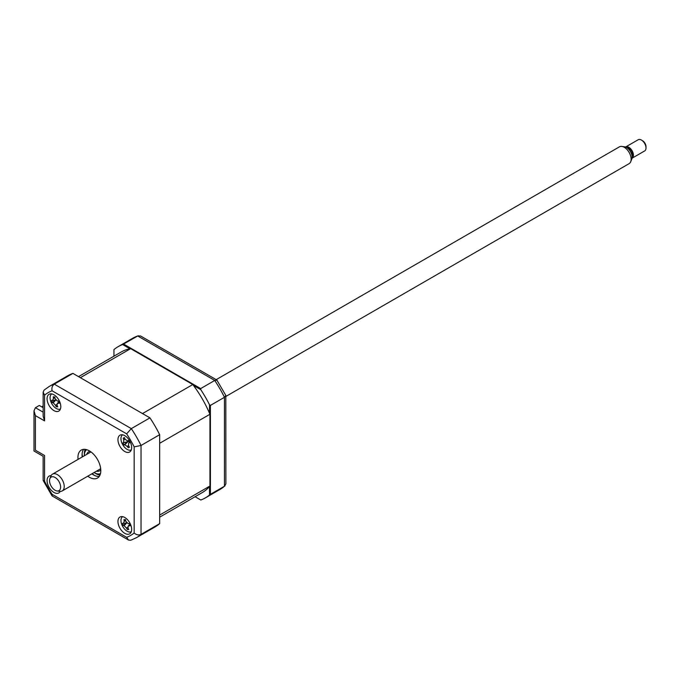 <?xml version="1.0" encoding="UTF-8"?>
<svg xmlns="http://www.w3.org/2000/svg" width="680" height="680" viewBox="0 0 680 680"><rect width="100%" height="100%" fill="white"/><g stroke="black" fill="none" stroke-linecap="round" stroke-linejoin="round"><path stroke-width="1.02" d="M209.499 413.185L209.499 404.753L210.409 405.407L210.409 494.343L209.499 494.998L209.499 486.565M200.795 500.021L195.083 496.723L200.795 500.021A87.286 50.396 -120 0 0 205.36 497.887A87.286 50.396 -120 0 0 209.499 494.998M210.409 494.343L224.468 486.225L225.887 483.837L225.82 395.437L216.818 380.001L140.505 335.945L137.726 335.979A87.286 50.396 -120 0 0 132.591 338.317L118.073 346.698A87.286 50.396 -120 0 0 113.943 349.588L113.943 356.175M129.948 348.78L122.646 344.565L137.726 335.979L214.744 380.451L200.685 388.569L200.795 389.683L193.494 385.466M123.666 344.097L200.685 388.569M122.646 344.565A87.286 50.396 -120 0 0 118.073 346.698M210.409 405.407L224.468 397.29L225.82 395.437M205.36 497.887L219.878 489.506A87.286 50.396 -120 0 0 224.468 486.225L224.468 397.29A87.286 50.396 -120 0 0 214.744 380.451L217.031 380.205M209.499 404.753A87.286 50.396 -120 0 0 200.795 389.683M124.806 533.35A9.698 5.601 -120 0 0 129.65 533.834A9.698 5.601 -120 0 0 131.138 526.065A9.698 5.601 -120 0 0 124.806 517.514A9.698 5.601 -120 0 0 119.952 517.038A9.698 5.601 -120 0 0 118.465 524.807A9.698 5.601 -120 0 0 124.806 533.35M124.806 451.529A9.698 5.601 -120 0 0 129.65 452.004A9.698 5.601 -120 0 0 131.138 444.236A9.698 5.601 -120 0 0 124.806 435.685A9.698 5.601 -120 0 0 119.952 435.208A9.698 5.601 -120 0 0 118.465 442.977A9.698 5.601 -120 0 0 124.806 451.529M53.933 410.609A9.698 5.601 -120 0 0 58.786 411.094A9.698 5.601 -120 0 0 60.273 403.317A9.698 5.601 -120 0 0 53.933 394.774A9.698 5.601 -120 0 0 49.087 394.298A9.698 5.601 -120 0 0 47.6 402.067A9.698 5.601 -120 0 0 53.933 410.609M51.111 475.677A9.698 5.601 -120 0 0 49.087 476.119A9.698 5.601 -120 0 0 47.6 483.896A9.698 5.601 -120 0 0 53.933 492.439A9.698 5.601 -120 0 0 58.786 492.923A9.698 5.601 -120 0 0 60.188 491.385M87.754 476.195A16.167 9.333 -120 0 0 89.369 477.258A16.167 9.333 -120 0 0 97.453 478.065A16.167 9.333 -120 0 0 99.926 465.112A16.167 9.333 -120 0 0 89.369 450.865A16.167 9.333 -120 0 0 81.285 450.067A16.167 9.333 -120 0 0 78.055 459.399M91.868 473.824A16.167 9.333 -120 0 0 93.483 474.887A16.167 9.333 -120 0 0 99.246 476.416M83.615 449.335A16.167 9.333 -120 0 0 82.169 457.019M127.899 528.666A9.698 5.601 -120 0 0 128.656 529.346M159.664 523.642L141.032 534.395A87.286 50.396 60 0 1 136.442 537.676L155.074 526.923A87.286 50.396 60 0 0 159.664 523.642L159.664 434.707A87.286 50.396 60 0 0 149.94 417.868L72.922 373.397A87.286 50.396 60 0 0 67.787 375.734L49.155 386.495L44.072 390.116L43.146 392.156L43.146 416.126L44.566 420.903L35.419 415.625L35.419 450.202C33.566 451.273 33.566 451.273 35.419 450.202L44.566 455.489C42.712 456.552 42.712 456.552 44.566 455.489L44.566 481.253L43.146 480.275L43.146 456.305L34 451.027L34 410.848L35.419 407.711L43.146 412.165M44.566 481.253A82.441 47.592 -120 0 0 52.08 494.275L52.215 495.992L128.529 540.048L130.764 540.26L136.442 537.676M52.08 494.275L126.658 537.327L128.529 540.048M159.664 434.707L141.032 445.468L134.172 446.87A82.441 47.592 -120 0 0 126.658 433.857L52.08 390.796A82.441 47.592 -120 0 0 44.566 395.139L44.566 420.903M149.94 417.868L131.308 428.621L126.658 433.857M72.922 373.397L54.289 384.157C52.241 385.713 51.51 387.931 52.08 390.796M43.146 407.677L39.304 405.467L35.419 407.711M35.419 415.625L34 410.848M43.146 392.156L44.566 395.139M49.155 386.495A87.286 50.396 60 0 1 54.289 384.157L131.308 428.621A87.286 50.396 60 0 1 141.032 445.468L141.032 534.395C138.66 535.389 136.374 534.922 134.172 532.992L134.172 446.87M82.11 453.858A19.397 11.203 -120 0 0 82.518 456.815M92.216 473.62A19.397 11.203 -120 0 0 94.571 475.456M122.57 434.826A8.729 5.04 -120 0 0 122.485 444.269A8.729 5.04 -120 0 0 131.282 449.93M129.464 442.204L128.681 443.105L128.52 445.8A22.083 13.779 64.7 0 0 129.566 447.262L128.622 447.177L128.333 447.797A22.083 20.808 -109 0 1 127.177 446.386L124.763 444.796A22.083 4.667 138.9 0 1 124.015 444.975L127.211 441.923L122.935 442.927A22.083 2.363 -14.7 0 1 123.581 442.569L123.743 439.875A22.083 20.808 -109 0 1 123.224 438.107L124.457 437.58A22.083 13.779 64.7 0 0 125.086 439.288L127.508 440.878A22.083 2.363 -14.7 0 1 128.775 440.402L129.846 442.442A22.083 4.667 138.9 0 1 128.681 443.105L129.387 442.136M128.622 447.177L128.333 447.797M124.015 444.975L122.935 442.927M123.224 438.107L124.678 438.2M127.211 441.923L123.581 442.569M128.486 440.716A3.808 2.201 60 0 1 128.103 441.49L124.763 444.796M128.741 440.674L127.279 440.938L128.741 440.648M128.103 441.49A3.808 2.201 60 0 1 129.03 441.711M130.645 348.653L80.35 377.689L142.502 413.576L192.797 384.54L130.645 348.653A81.141 46.852 -120 0 0 121.15 352.019L78.514 376.635M159.664 517.174L202.292 492.567A81.141 46.852 -120 0 0 209.95 486.021L159.664 515.058L159.664 443.292L209.95 414.256A81.141 46.852 -120 0 0 192.797 384.54M209.95 486.021L209.95 414.256M43.146 406.623L42.508 406.257L43.146 405.892M42.508 407.311L42.508 406.257M122.57 516.656A8.729 5.04 -120 0 0 121.533 523.855A8.729 5.04 -120 0 0 131.282 531.76M126.794 522.767L123.216 525.428L122.536 523.311A22.083 2.448 -5.3 0 0 123.394 523.413L123.573 523.413M123.394 523.413L124.228 521.271A22.083 19.788 -71.9 0 1 124.023 519.477L124.797 520.005L125.502 519.545A22.083 12.758 83.9 0 0 125.843 521.339L128.12 523.617A22.083 2.448 -5.3 0 0 129.566 523.608L130.254 525.716A22.083 9.478 147.8 0 1 128.877 525.912L128.087 526.303L128.035 528.062A22.083 12.758 83.9 0 0 128.767 529.55L127.287 529.49A22.083 19.788 -71.9 0 1 126.42 527.994L124.143 525.716A22.083 9.478 147.8 0 1 123.216 525.428M124.797 520.005L125.502 519.545M128.18 528.36L127.466 529.218M129.668 525.062L128.877 525.912M94.035 472.566A13.898 8.024 -120 0 0 94.172 472.642A13.898 8.024 -120 0 0 100.462 473.646M94.63 472.906L94.172 472.642L94.63 472.906A14.552 8.398 60 0 0 100.308 474.215M86.734 454.385A10.99 6.349 60 0 1 88.672 451.775A10.99 6.349 60 0 1 90.075 451.299M100.776 469.829A10.99 6.349 60 0 1 99.662 470.815A10.99 6.349 60 0 1 96.433 471.18M86.615 449.667A13.898 8.024 -120 0 0 84.337 455.617A13.898 8.024 -120 0 0 84.337 455.77M84.346 455.353A14.552 8.398 60 0 1 84.337 455.09A14.552 8.398 60 0 1 86.054 449.514M51.697 393.916A8.729 5.04 -120 0 0 51.221 402.526A8.729 5.04 -120 0 0 58.624 409.292A8.729 5.04 -120 0 0 60.418 409.02M52.521 400.537L53.448 398.488A22.083 19.524 -67.9 0 1 53.295 396.703L54.077 397.273L54.799 396.856A22.083 12.495 86.6 0 0 55.097 398.65L57.341 401.022A22.083 3.136 -3.7 0 0 58.803 401.081L59.423 403.189A22.083 10.166 149.2 0 1 58.021 403.317L57.163 403.699L57.086 405.365A22.083 12.495 86.6 0 0 57.766 406.844L56.253 406.691A22.083 19.524 -67.9 0 1 55.437 405.195L53.202 402.832A22.083 10.166 149.2 0 1 52.258 402.466L51.629 400.358A22.083 3.136 -3.7 0 0 52.521 400.537L52.751 400.537M55.887 399.882L52.258 402.466M57.179 405.577L56.329 406.529M56.78 406.394L56.253 406.691M641.427 140.055L642.575 140.718A4.853 2.796 60 0 1 646 146.659L646 147.976A6.468 3.731 -120 0 0 641.427 140.055A6.468 3.731 -120 0 0 638.197 139.74L625.625 146.99A6.468 3.731 60 0 1 631.524 149.846A6.468 3.731 60 0 1 632.952 157.309A6.468 3.731 60 0 1 632.086 158.194A6.468 3.731 60 0 1 632.009 158.236M632.086 158.194L644.657 150.934A6.468 3.731 -120 0 0 645.524 150.05A6.468 3.731 -120 0 0 646 147.976M60.035 489.566A7.829 4.522 -120 0 0 57.545 479.553A7.829 4.522 -120 0 0 50.116 478.15A7.829 4.522 -120 0 0 49.904 478.592A7.829 4.522 -120 0 0 51.161 486.123A7.829 4.522 -120 0 0 57.052 490.977A7.829 4.522 -120 0 0 60.035 489.566M49.904 478.592L50.958 476.017A9.698 5.601 60 0 1 51.221 475.473A9.698 5.601 60 0 1 52.513 474.138A9.698 5.601 60 0 1 61.37 478.423A9.698 5.601 60 0 1 63.503 489.608A9.698 5.601 60 0 1 62.211 490.943A9.698 5.601 60 0 1 59.815 491.351L57.052 490.977M225.887 396.44L629.136 163.633A9.698 5.601 -120 0 0 630.428 162.299A9.698 5.601 -120 0 0 630.692 161.755A9.698 5.601 -120 0 0 629.136 152.43A9.698 5.601 -120 0 0 621.835 146.421A9.698 5.601 -120 0 0 619.438 146.838L216.189 379.644M621.835 146.421L624.597 146.795A7.829 4.522 60 0 1 630.487 151.657A7.829 4.522 60 0 1 631.745 159.18L630.692 161.755M627.13 147.874A5.176 2.983 60 0 1 631.406 151.028A5.176 2.983 60 0 1 632.128 156.366A5.176 2.983 60 0 1 632.077 156.451M126.658 537.327A82.441 47.592 -120 0 0 134.172 532.992M99.994 475.073A16.167 9.333 60 0 1 95.769 473.569A16.167 9.333 60 0 1 95.183 473.212M84.354 454.452A16.167 9.333 60 0 1 85.144 449.361M125.035 439.161L123.743 439.875M128.444 445.68L127.177 446.386M127.831 527.357L126.42 527.994M126.709 522.954L124.143 525.716M125.698 520.608L124.228 521.271M55.76 400.112L53.202 402.832M56.899 404.566L55.437 405.195M54.953 397.834L53.448 398.488M58.82 402.458L58.021 403.317M224.961 485.877L219.878 489.506M138.269 335.733L132.591 338.317M43.214 480.565L52.003 495.788M128.444 447.304L129.055 446.581M124.942 519.987L125.562 519.877M123.59 523.404L126.616 522.861M128.087 526.303L129.489 524.645M84.337 455.617L84.337 455.09M52.776 400.528L55.684 400.001M57.163 403.699L58.65 401.94M90.984 451.928L52.513 474.138M100.683 468.733L62.211 490.943"/></g></svg>

